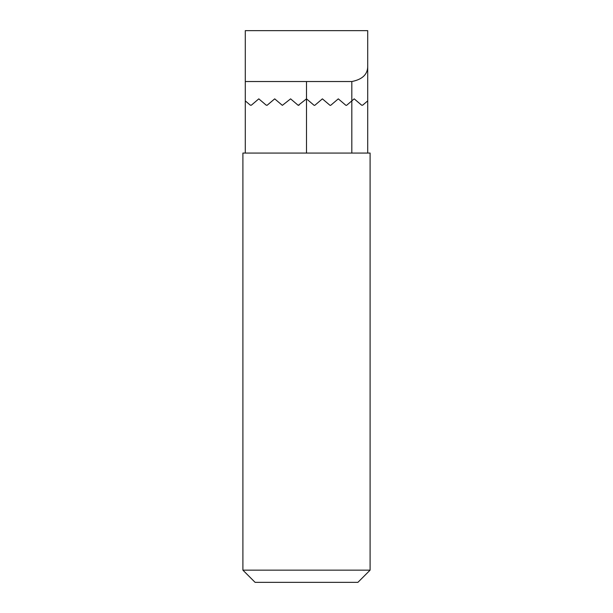 <?xml version="1.0" encoding="UTF-8"?>
<svg xmlns="http://www.w3.org/2000/svg" width="613" height="613" viewBox="0 0 613 613"><rect width="100%" height="100%" fill="white"/><g stroke="black" fill="none" stroke-linecap="round" stroke-linejoin="round"><path stroke-width="0.92" d="M370.099 570.159L357.9 582.35L255.1 582.35L242.901 570.159L370.099 570.159L370.099 153.074L367.708 153.074L367.708 100.884L362.666 105.183L361.632 105.183L354.199 98.854L346.766 105.183A0.797 0.797 0 0 1 345.732 105.183L338.299 98.854L330.867 105.183A0.797 0.797 0 0 1 329.832 105.183L322.4 98.854L314.967 105.183A0.797 0.797 0 0 1 313.933 105.183L306.5 98.854L298.286 105.329M362.666 105.183L361.632 105.183L362.666 105.183L367.708 100.884L367.708 30.65L245.292 30.65L245.292 81.529L351.816 81.529L351.816 153.074L242.901 153.074L242.901 570.159M351.816 153.074L367.708 153.074M245.292 81.529L245.292 153.074L245.292 100.884L250.334 105.183L251.368 105.183L250.342 105.191M282.394 105.329L290.6 98.854L298.033 105.183L299.067 105.183M266.234 105.183L267.268 105.183L266.234 105.183L258.801 98.854L266.234 105.183M267.076 105.306L274.701 98.854L282.133 105.183M351.816 81.529C362.651 79.391 367.953 74.096 367.708 65.629M251.368 105.183L250.334 105.183L251.368 105.183L250.334 105.183L251.368 105.183L258.801 98.854M306.5 153.074L306.5 81.529"/></g></svg>
